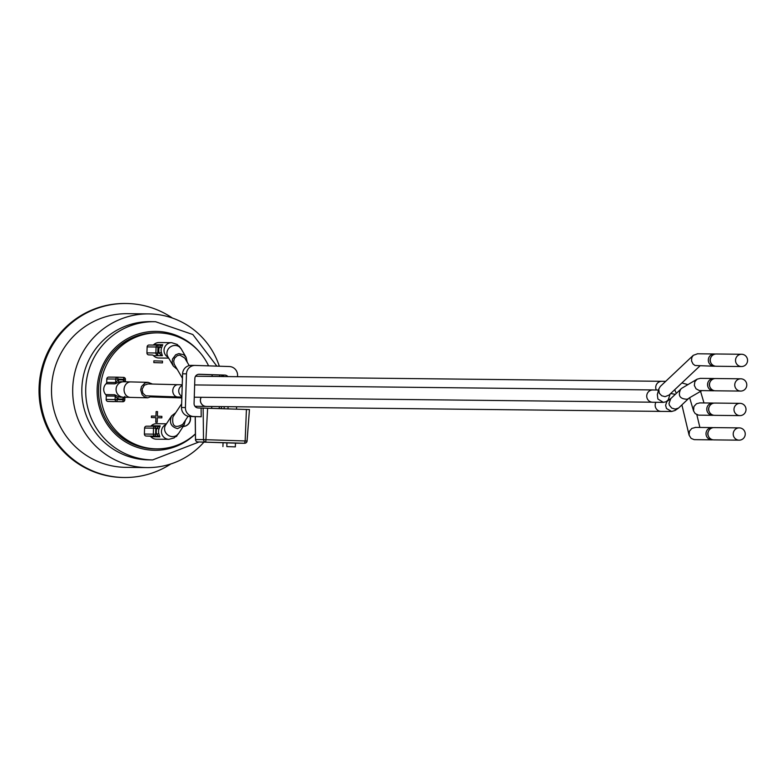 <?xml version="1.0" encoding="UTF-8"?>
<svg xmlns="http://www.w3.org/2000/svg" width="781" height="781" viewBox="0 0 781 781"><rect width="100%" height="100%" fill="white"/><g stroke="black" fill="none" stroke-linecap="round" stroke-linejoin="round"><path stroke-width="1.17" d="M227.886 376.588A4.354 4.256 -89.4 0 0 224.801 375.085L199.243 374.265A4.354 4.256 -89.4 0 0 194.85 378.473L194.069 403.474A4.354 4.256 -89.4 0 0 198.189 407.965L201.098 408.053L201.205 416.761L189.773 416.478A8.698 8.523 -89.4 0 1 181.524 407.506L182.588 373.806A8.698 8.523 -89.4 0 1 191.374 365.391L194.908 365.43M228.072 406.676L228.003 408.863M236.526 409.137L236.594 406.764M237.541 376.696L237.58 375.495A8.698 8.523 90.6 0 0 229.331 366.533L195.26 365.43A8.698 8.523 90.6 0 0 186.474 373.845L185.409 407.545A8.698 8.523 90.6 0 0 193.659 416.517L201.205 416.761M224.118 408.736L224.186 406.637M224.001 376.54A4.354 4.256 90.6 0 0 220.916 375.046L198.413 374.314M226.939 442.71L226.822 446.605L235.335 446.878L235.462 442.983M235.335 446.878L226.822 446.605M222.927 446.566L223.054 442.583M201.098 408.053L249.451 409.566L247.03 441.031A2.421 2.363 90.6 0 1 244.648 443.266L244.648 443.266A2.421 2.421 0 0 0 247.079 441.031L247.03 441.031M236.721 443.178A2.421 2.363 -89.4 0 1 236.623 443.178L197.818 441.929L244.599 443.266L245.156 440.962L203.499 439.625A2.421 2.363 90.6 0 0 205.793 442.017L207.619 408.209M244.599 443.266A2.421 2.363 90.6 0 0 244.648 443.266L236.672 443.178A2.421 2.421 0 0 1 236.623 443.178L244.599 443.266M246.425 409.459L245.156 440.962L247.079 441.031L249.451 409.566M195.201 416.654L195.484 439.537A2.421 2.421 0 0 0 197.818 441.929A2.421 2.363 -89.4 0 1 195.533 439.537L195.27 416.654M177.18 369.345L173.275 365.996L172.162 362.589L172.552 358.987L175.686 354.789L178.869 353.588L183.75 354.779L186.122 357.337L187.255 362.257M189.217 365.596L184.785 358.079L179.903 355.091L177.189 355.687L174.485 358.352L173.694 361.203L174.183 364.122L182.442 378.268M168.676 358.118L158.875 358.01A7.732 7.576 -89.4 0 1 153.457 355.599A1.933 1.894 90.6 0 0 152.139 354.994L148.771 354.886A1.933 1.894 -89.4 0 1 146.935 352.885L147.131 346.901A1.933 1.894 -89.4 0 1 149.083 345.026L157.947 345.124M153.008 345.075A1.933 1.894 90.6 0 0 153.798 344.616A7.732 7.576 -89.4 0 1 159.041 342.547L171.693 342.683A7.732 7.576 90.6 0 0 168.218 357.337M161.403 352.553L162.399 355.697A1.933 1.894 90.6 0 0 161.081 355.091L159.197 353.09L155.878 352.983A1.933 1.894 90.6 0 0 157.713 354.984L158.026 345.124A1.933 1.894 90.6 0 0 157.987 345.124L157.987 345.124A1.933 1.894 90.6 0 0 156.073 346.998L159.383 347.096A9.665 9.47 90.6 0 0 159.197 353.09L161.403 352.553A7.732 7.576 -89.4 0 1 161.55 347.76L159.383 347.096L161.394 345.231A1.933 1.894 90.6 0 0 161.433 345.231L161.433 345.231A1.933 1.894 90.6 0 0 162.741 344.714L153.798 344.616M161.55 347.76L162.741 344.714M152.168 396.318L147.736 397.812L144.573 396.943L142.122 394.717L140.687 389.865L141.498 386.536L144.963 383.032L148.107 382.348L152.461 384.047M147.99 383.94L144.358 385.17L142.122 389.202L142.855 393.194L145.754 395.811L177.765 396.963A6.141 5.145 91.4 0 1 172.777 390.646A6.141 5.145 91.4 0 1 178.078 384.691L182.237 384.789M113.938 401.629A1.933 1.894 -89.4 0 1 113.86 401.629L107.993 401.444A1.933 1.894 -89.4 0 1 106.157 399.442L106.265 396.006A1.933 1.894 90.6 0 0 105.757 394.63A7.732 7.576 -89.4 0 1 106.099 383.744A1.933 1.894 90.6 0 0 106.694 382.397L106.802 378.961A1.933 1.894 -89.4 0 1 108.754 377.096L117.658 377.194A1.933 1.894 90.6 0 0 115.744 379.058L118.029 379.127L117.697 377.194A1.933 1.894 90.6 0 0 117.658 377.194A1.933 1.933 0 0 1 117.697 377.194L123.564 377.379L123.896 379.312L125.399 379.371A1.933 1.894 90.6 0 0 123.564 377.379L117.697 377.194M125.019 381.782L123.857 380.376A9.665 9.47 90.6 0 0 117.99 380.181L118.907 382.046A7.732 7.576 -89.4 0 1 121.114 381.733L123.73 381.763A7.732 7.576 90.6 0 0 116.076 389.329A7.732 7.576 90.6 0 0 123.564 397.226L147.736 397.812M123.505 381.763L123.896 379.312L118.029 379.127L117.99 380.181L115.637 382.495L106.694 382.397M106.802 378.961L115.744 379.058L115.637 382.495A1.933 1.894 90.6 0 1 115.041 383.842L118.907 382.046M124.862 396.416L123.281 398.74L122.802 401.727A1.933 1.894 90.6 0 0 122.842 401.727L122.842 401.727A1.933 1.894 90.6 0 0 124.755 399.852L115.1 399.54A1.933 1.894 90.6 0 0 116.935 401.541L117.414 398.554A9.665 9.47 90.6 0 0 123.281 398.74L123.017 397.226M106.265 396.006L115.207 396.104L117.414 398.554L118.448 396.738L114.7 394.727L105.757 394.63M150.45 426.231A1.933 1.894 90.6 0 0 151.25 425.782A7.732 7.576 -89.4 0 1 156.493 423.702L166.441 423.81M165.992 424.503A7.732 7.576 90.6 0 0 168.969 439.312L156.327 439.176A7.732 7.576 -89.4 0 1 150.909 436.755A1.933 1.894 90.6 0 0 149.591 436.149L146.223 436.042A1.933 1.894 -89.4 0 1 144.387 434.051L144.573 428.056A1.933 1.894 -89.4 0 1 146.535 426.192L155.39 426.28M185.419 420.305L184.043 425.167L177.59 428.632C170.961 426.885 168.979 422.619 171.654 415.853L175.725 412.71M181.641 403.767L172.943 416.917C171.732 426.162 175.003 428.642 182.744 424.356L188.104 416.253M177.141 435.417A1.933 1.933 0 0 1 175.823 436.716A1.933 1.894 90.6 0 0 177.082 435.476M150.909 436.755L159.841 436.852L158.855 433.709A7.732 7.576 -89.4 0 1 159.002 428.915L160.193 425.879L151.25 425.782M158.836 426.397L158.875 426.397A1.933 1.894 90.6 0 1 158.846 426.397L155.468 426.289A1.933 1.894 90.6 0 0 153.515 428.154L155.8 428.222L155.478 426.289L158.836 426.397L156.835 428.252A9.665 9.47 90.6 0 0 156.649 434.246L158.533 436.247L149.591 436.149M159.841 436.852A1.933 1.894 90.6 0 0 158.533 436.247L155.165 436.14L155.614 434.207L153.33 434.148A1.933 1.894 90.6 0 0 155.165 436.14L146.223 436.042M159.002 428.915L155.8 428.222L155.614 434.207L158.855 433.709M155.478 426.289A1.933 1.933 0 0 0 155.429 426.28L146.496 426.182M710.7 357.835A4.354 4.256 90.6 0 0 710.651 362.296M715.24 366.172A6.141 6.014 -89.4 0 1 708.318 360.041A6.141 6.014 -89.4 0 1 715.367 354.057M716.685 353.998A6.141 6.014 90.6 0 0 710.261 360.061A6.141 6.014 90.6 0 0 716.206 366.26L741.472 366.533A6.141 6.014 90.6 0 0 747.554 360.637A6.141 6.014 90.6 0 0 741.608 354.262A6.141 6.014 90.6 0 0 735.526 360.334A6.141 6.014 90.6 0 0 741.472 366.533M653.58 389.992A6.141 6.014 90.6 0 0 647.137 393.897A6.141 6.014 90.6 0 0 652.672 402.254L663.342 402.371L657.875 399.003L657.338 394.542L658.764 389.045L660.316 386.419L693.274 355.326L697.57 353.793M652.936 389.983A6.141 6.014 90.6 0 0 647.137 393.897M714.264 366.24L695.051 365.498L693.02 363.985L691.527 360.929L691.8 357.571L693.274 355.326M699.766 366.084L669.005 395.098L665.07 396.66L661.692 395.752L659.271 393.214L658.764 389.045M670.157 394.005L668.194 399.95L666.066 401.746L663.342 402.371M709.929 382.368A4.354 4.256 90.6 0 0 709.88 386.839M714.469 390.715A6.141 6.014 -89.4 0 1 707.547 384.574A6.141 6.014 -89.4 0 1 713.756 378.512A6.141 6.014 -89.4 0 1 714.595 378.6M715.796 378.531A6.141 6.014 90.6 0 0 709.49 384.603A6.141 6.014 90.6 0 0 715.435 390.803L740.7 391.076A6.141 6.014 90.6 0 0 746.782 385.121A6.141 6.014 90.6 0 0 740.837 378.805A6.141 6.014 90.6 0 0 734.755 384.877A6.141 6.014 90.6 0 0 740.7 391.076M709.158 406.911A4.354 4.256 90.6 0 0 709.109 411.372M713.697 415.248A6.141 6.014 -89.4 0 1 706.776 409.117A6.141 6.014 -89.4 0 1 712.985 403.045A6.141 6.014 -89.4 0 1 713.053 403.055A6.141 6.014 -89.4 0 1 713.824 403.142M714.996 403.074A6.141 6.014 90.6 0 0 714.927 403.074A6.141 6.014 90.6 0 0 708.718 409.137A6.141 6.014 90.6 0 0 714.664 415.346L739.929 415.619A6.141 6.014 90.6 0 0 746.011 409.644A6.141 6.014 90.6 0 0 740.066 403.347A6.141 6.014 90.6 0 0 733.984 409.42A6.141 6.014 90.6 0 0 739.929 415.619M708.387 431.454A4.354 4.256 90.6 0 0 708.338 435.915M712.926 439.791A6.141 6.014 -89.4 0 1 706.004 433.66A6.141 6.014 -89.4 0 1 713.053 427.676M714.371 427.627A6.141 6.014 90.6 0 0 707.947 433.68A6.141 6.014 90.6 0 0 713.893 439.888L739.158 440.162A6.141 6.014 90.6 0 0 745.24 434.265A6.141 6.014 90.6 0 0 739.295 427.881A6.141 6.014 90.6 0 0 733.213 433.953A6.141 6.014 90.6 0 0 739.158 440.162M655.923 402.293A6.141 6.014 90.6 0 0 661.448 411.392M658.071 410.503A6.082 5.955 90.6 0 0 661.126 411.392L671.65 411.499L666.496 408.512L665.607 405.349L666.808 401.649L671.143 398.251M201.137 397.285A6.141 6.014 90.6 0 0 206.311 406.442L661.126 411.392M202.982 405.349A6.082 5.955 -89.4 0 1 201.244 397.285M712.721 415.326L698.585 415.141L695.227 413.647L693.548 410.952L693.928 406.491L696.515 403.718L699.835 402.908M689.184 397.959L701.816 390.656M676.317 393.292L674.686 389.739M681.881 382.954L687.924 384.613M672.09 393.702L670.684 393.517M688.715 398.408L678.552 408.063L675.155 409.117L671.719 408.072L669.434 405.29L668.995 403.523L670.801 398.583L681.803 388.235L697.14 379.156M688.149 398.749L687.075 399.237C679.792 398.974 677.693 395.576 680.759 389.026M678.552 408.063L675.106 410.445L671.65 411.499M713.492 390.783L699.307 390.549L696.047 388.811L694.338 385.433L694.846 381.704L697.16 379.146L700.342 378.365M711.95 439.859L694.192 439.644L691.136 438.395L689.086 435.144L689.457 431.19L691.81 428.418L695.607 427.422M211.993 406.501A57.999 56.818 -89.4 0 1 211.466 408.326M195.416 433.845A57.999 56.818 -89.4 0 1 156.659 448.85A57.999 56.818 -89.4 0 1 100.485 390.236A57.999 56.818 -89.4 0 1 157.928 332.862A57.999 56.818 -89.4 0 1 208.576 365.859M211.885 374.753A57.999 56.818 -89.4 0 1 212.325 376.413M156.659 448.85L154.716 448.831A57.999 56.818 -89.4 0 1 153.525 448.802A57.999 56.818 -89.4 0 1 98.552 389.612A57.999 56.818 -89.4 0 1 155.985 332.833L157.928 332.862M153.896 360.851L153.837 362.609L162.448 362.892L162.507 361.125L153.877 360.851L153.837 362.609M162.448 362.892L153.818 362.609M156.112 411.587L155.966 416.175L151.485 416.029L151.436 417.542L155.917 417.689L155.78 422.267L157.206 422.316L157.352 417.728L161.833 417.874L161.882 416.361L157.401 416.214L157.537 411.636L156.112 411.587L155.946 416.175M161.833 417.874L157.352 417.728M157.206 422.316L155.751 422.267L155.897 417.689L151.407 417.542L151.455 416.029M190.183 416.488A7.732 7.576 -89.4 0 1 183.174 426.494A7.732 7.576 90.6 0 0 189.988 416.488M181.827 397.929L151.231 396.943M125.682 303.506A87.003 85.227 90.6 0 0 125.204 303.497A87.003 85.227 90.6 0 0 39.05 388.655A87.003 85.227 90.6 0 0 121.524 477.455A87.003 85.227 90.6 0 0 123.3 477.494A87.003 85.227 90.6 0 0 123.788 477.494M170.883 463.943A87.003 85.227 -89.4 0 1 124.277 477.503A87.003 85.227 -89.4 0 1 40.007 389.573A87.003 85.227 -89.4 0 1 126.171 303.506A87.003 85.227 -89.4 0 1 172.474 318.082M216.845 366.123L192.829 334.522L155.585 321.733A69.118 67.703 90.6 0 0 154.16 321.704L150.274 321.655A69.118 67.703 90.6 0 0 81.829 389.309A69.118 67.703 90.6 0 0 147.345 459.853A69.118 67.703 90.6 0 0 148.771 459.882L152.656 459.921L199.048 441.968M219.315 366.201A76.85 75.279 90.6 0 0 148.8 313.903L127.615 313.679A76.85 75.279 90.6 0 0 51.517 388.899A76.85 75.279 90.6 0 0 124.364 467.331A76.85 75.279 90.6 0 0 125.946 467.37L147.131 467.594A76.85 75.279 90.6 0 0 203.929 442.124M221.95 376.52A76.85 75.279 90.6 0 0 221.687 375.144M148.8 313.903A76.85 75.279 90.6 0 0 72.692 389.934A76.85 75.279 90.6 0 0 147.131 467.594M221.169 408.639A76.85 75.279 90.6 0 0 221.619 406.608M193.659 416.517L189.773 416.478M224.801 375.085L220.916 375.046M186.474 373.845L182.588 373.806M185.409 407.545L181.524 407.506M240.177 443.149L202.24 442.036A2.421 2.363 90.6 0 0 202.318 442.036M195.533 439.537L203.499 439.625L203.148 408.082M148.771 354.886L152.139 354.994M147.131 346.901L156.073 346.998L155.878 352.983L146.935 352.885M161.433 345.231L158.026 345.124A1.933 1.933 0 0 0 157.987 345.124L149.044 345.026M162.399 355.697L153.457 355.599M186.122 357.337L181.221 348.922A7.732 7.214 149.8 0 0 170.902 346.588A7.732 7.214 149.8 0 0 167.856 356.712L173.275 365.996M115.041 383.842L106.099 383.744M125.321 381.792L125.399 379.371M107.993 401.444L122.842 401.727A1.933 1.933 0 0 0 124.794 399.852L124.872 397.246M114.7 394.727A1.933 1.894 90.6 0 1 115.207 396.104L115.1 399.54L106.157 399.442M123.564 397.226L120.938 397.197A7.732 7.576 -89.4 0 1 118.448 396.738M124.755 399.852L124.833 397.246M148.107 382.348L130.73 381.909A7.732 6.473 91.4 0 0 124.062 389.455A7.732 6.473 91.4 0 0 130.29 397.373A7.732 6.473 91.4 0 0 130.339 397.373M165.582 425.128L165.67 425.001A7.732 7.195 33.2 0 0 165.592 432.518A7.732 7.195 33.2 0 0 172.386 436.599A7.732 7.195 33.2 0 0 178.605 433.475L174.153 437.907L168.969 439.312M144.387 434.051L153.33 434.148L153.515 428.154L144.573 428.056M158.875 426.397A1.933 1.894 90.6 0 0 160.193 425.879M182.217 385.394A6.141 6.014 90.6 0 0 181.875 396.367M178.117 384.691A6.141 5.145 91.4 0 0 178.078 384.691L147.951 383.94M661.946 381.323A6.141 6.014 90.6 0 0 656.284 390.022M198.794 351.225A59.454 58.233 90.6 0 0 157.215 331.417A59.454 58.233 90.6 0 0 100.915 411.987A59.454 58.233 90.6 0 0 195.416 433.963M155.585 321.733L154.16 321.704A69.118 67.703 90.6 0 0 85.715 389.348A69.118 67.703 90.6 0 0 151.241 459.892A69.118 67.703 90.6 0 0 152.656 459.921M195.084 365.43L191.199 365.381M197.818 441.929L223.054 442.739M235.452 443.139L236.623 443.178M161.394 345.231L158.026 345.124M179.698 346.725A1.933 1.933 0 0 0 179.21 346.178M181.221 348.922L177.219 344.45L171.693 342.683M125.36 381.792L125.438 379.371A1.933 1.933 0 0 0 123.564 377.379M108.715 377.096L117.658 377.194M130.73 381.909L123.73 381.763M178.605 433.475L184.043 425.167M165.67 425.001L171.654 415.853M716.343 353.988L741.608 354.262M697.228 353.773L714.4 353.969M652.809 389.983L658.51 390.041M194.264 397.207L651.92 402.195M194.645 384.935L652.828 389.934M181.856 397.06L177.765 396.963M715.572 378.531L740.837 378.805M714.8 403.064L740.066 403.347M714.029 427.607L739.295 427.881M194.977 406.305L205.95 406.423M689.682 397.841L693.548 410.952M700.577 391.388L703.984 402.947M699.639 402.898L712.858 403.045M671.221 393.624L675.272 394.298M670.498 393.683L671.65 393.702M195.543 376.237L665.685 381.353M700.108 378.355L713.629 378.502M668.663 399.189L669.776 399.208M695.266 427.402L712.087 427.588M681.901 404.948L689.086 435.144M696.837 414.691L699.874 427.451M681.53 405.3L682.086 405.749M126.171 303.506L125.204 303.497M124.277 477.503L123.3 477.494M219.022 408.57L219.51 406.579M219.842 376.501L219.52 374.997"/></g></svg>
